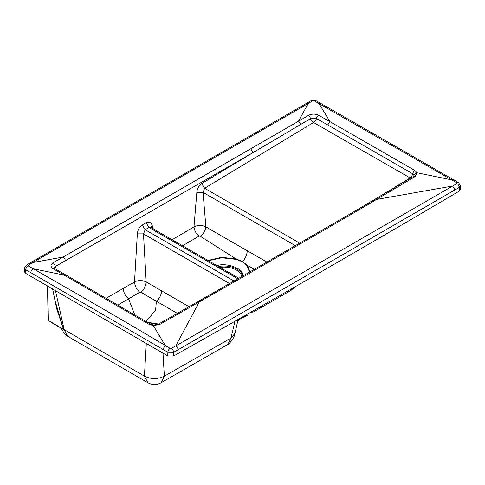 <?xml version="1.0" encoding="UTF-8"?>
<svg xmlns="http://www.w3.org/2000/svg" width="485" height="485" viewBox="0 0 485 485"><rect width="100%" height="100%" fill="white"/><g stroke="black" fill="none" stroke-linecap="round" stroke-linejoin="round"><path stroke-width="0.73" d="M251.582 312.716A2.516 1.467 61.2 0 1 251.369 312.873L251.976 312.498M253.079 312.14L291.061 290.369L293.219 287.902M238.099 319.457L238.65 319.93L237.729 321.064A1.964 1.958 -163.9 0 1 238.638 319.912L248.053 314.886M237.692 321.209L237.698 321.185A1.964 1.958 -163.9 0 1 237.729 321.064L237.317 319.9M234.976 333.395C234.231 339.294 227.586 345.187 227.744 344.489L228.532 343.889L227.465 344.665L230.866 338.16L234.976 333.383L237.698 321.173M227.465 344.665L161.032 382.786L164.342 376.19L230.866 338.16L234.989 321.228M47.736 285.944L48.391 320.506A0.825 0.479 120 0 0 48.561 320.876L61.625 328.418M161.038 382.78C156.613 385.114 152.199 385.084 147.81 382.683L144.421 376.136C151.047 379.349 157.686 379.367 164.342 376.19L163.002 353.086M52.544 288.696L56.696 308.781L63.468 329.242M47.5 285.81L48.148 320.179A0.825 0.473 -1.1 0 0 48.391 320.506L64.184 329.648L67.591 336.214L63.953 332.989L61.116 328.127M55.369 290.315L64.184 329.648L144.421 376.136L146.331 343.216M52.55 288.696L55.078 300.706L63.45 329.139M147.422 322.289L158.595 324.047M158.061 324.338L148.489 322.774M170.174 348.394L171.326 348.4L175.74 345.914L452.663 186.034L456.9 183.542L456.882 182.869L319.045 103.602L314.013 100.741L312.867 100.765L28.136 265.21L28.142 265.877A3.298 1.873 119.9 0 0 25.79 269.787L25.475 273.255L24.25 271.436L24.571 267.908L25.79 269.787L30.834 272.673A3.298 1.891 -60.4 0 1 33.192 268.738C80.947 295.941 124.96 321.507 165.227 345.435L170.174 348.394A3.298 1.946 120.2 0 0 167.822 352.286L167.822 355.948L25.475 273.255M216.989 265.647C225.713 262.33 244.61 268.369 242.724 276.068M158.122 324.307L159.735 324.477L242.955 277.02L354.996 212.212L415.033 176.637A3.298 1.898 -121.2 0 0 413.341 176.467L353.419 212.03L241.336 276.862L158.122 324.307L153.612 325.053L150.677 324.198L149.053 324.326L153.345 325.617L165.227 345.435L162.821 349.339L167.822 352.286L173.654 352.322L173.648 355.99L167.822 355.948M173.648 355.99C270.084 301.609 365.393 246.58 459.586 190.908L460.75 189.089L460.429 185.561L458.537 182.681L453.323 179.65L451.638 179.862L416.991 172.757L414.942 170.514L329.958 121.674L319.045 103.602L320.749 103.414L315.717 100.559L311.218 100.613L31.252 262.306A3.298 1.898 60.2 0 1 32.938 262.5L63.117 257.05L53.271 262.652L55.545 266.392L54.235 268.126M177.395 313.395L140.947 292.297C144.021 289.594 145.773 286.15 146.197 281.961L143.487 233.861L145.148 229.726L149.004 227.507L150.987 227.538L238.869 278.275M145.967 321.434L155.637 310.224L156.346 301.276C159.304 298.918 161.093 295.462 161.699 290.909L189.065 306.708M149.053 324.326L53.283 268.835L54.884 268.684L54.259 268.266M28.136 265.21A3.298 1.91 -119.5 0 0 26.475 265.028L24.571 267.914M28.142 265.877L33.192 268.738L64.256 275.116A3.298 1.898 -60.2 0 1 65.851 274.977L54.884 268.684M53.283 268.835C50.288 266.768 50.288 264.707 53.271 262.652M117.849 304.998L128.586 298.827L134.794 314.886M106.215 298.239L123.154 288.496C123.766 293.031 125.579 296.474 128.586 298.827L139.795 292.297L140.941 292.303M139.795 292.297C136.661 289.533 134.903 286.083 134.521 281.955C138.419 280.087 142.311 280.087 146.197 281.961L161.699 290.909M207.944 260.427L221.578 257.335L235.989 258.899L235.734 259.323L221.754 257.784L208.483 260.736M235.734 259.323L242.33 261.706L246.744 265.677L249.551 272.152M171.326 348.4A3.298 1.885 60.6 0 1 173.654 352.322L459.265 187.41L459.586 190.908M456.9 183.542A3.298 1.91 59 0 1 459.265 187.41L460.429 185.561M246.744 265.683L247.247 265.398L250.108 271.83M159.735 324.477L153.345 325.617A3.298 0.37 95.5 0 1 153.612 325.053M314.013 100.741A3.298 1.934 -60.3 0 1 315.717 100.559M312.867 100.765A3.298 1.879 -120.9 0 0 311.218 100.613M413.335 176.473L413.887 176.006L413.893 175.049L412.729 173.775L327.763 124.942L329.958 121.674L318.609 115.248C315.153 113.678 311.703 113.751 308.266 115.466L298.427 121.286L308.23 103.566A3.298 1.91 -120.2 0 0 306.526 103.378M65.378 260.778A3.298 1.898 -119.8 0 0 63.117 257.05L298.427 121.286A3.298 1.904 -120 0 1 300.621 124.512L253.073 152.557L55.545 266.392L56.284 269.49M123.154 288.496L134.521 281.955L137.334 233.861L143.487 233.861L229.605 283.579M182.59 245.786L198.995 236.159L200.166 236.201L235.989 258.899L242.548 261.482L247.241 265.398M198.995 236.159L199.002 236.159C196.158 233.776 194.485 230.678 193.988 226.865C197.935 224.943 201.899 224.955 205.87 226.901C205.252 230.921 203.348 234.019 200.166 236.201L200.166 236.201M197.674 301.797A3.298 1.891 60.4 0 1 199.28 301.961L175.74 345.914A3.298 1.885 60.6 0 1 178.068 349.837M456.882 182.869A3.298 1.873 -60.2 0 1 458.537 182.681M247.247 265.398L254.401 269.369M137.334 233.861C137.734 229.926 139.377 226.986 142.257 225.034L145.148 229.726L234.037 281.045M142.257 225.034L146.112 222.815L149.004 227.507L237.899 278.833M146.112 222.815C149.004 221.445 151.011 222.282 152.138 225.331L150.799 227.386M152.138 225.331L153.272 228.859M172.096 239.729L193.988 226.865L196.837 192.399L203.057 192.393L205.876 226.901L266.986 262.13M375.263 199.232A3.298 1.922 59.5 0 1 376.906 199.377L452.663 186.034L455.039 189.926M415.033 176.637L416.991 172.757L413.893 175.049M327.763 124.942L316.432 118.504L310.527 118.625L300.621 124.512M253.073 152.557L201.675 183.609C198.838 185.652 197.225 188.58 196.837 192.399M201.675 183.609L204.634 188.271L203.057 192.393L295.432 245.719M410.419 178.237A4.122 2.352 58.6 0 1 409.977 178.025L409.977 177.85A4.122 2.346 120.1 0 0 412.729 173.775A3.298 1.873 -59.9 0 1 414.942 170.514M409.977 177.85L313.686 122.584A4.122 2.419 119.6 0 0 316.432 118.504A3.298 1.94 -60.6 0 1 318.609 115.248M313.686 122.584L313.395 122.59A4.122 2.352 58.9 0 1 310.527 118.625A3.298 1.885 -120.8 0 0 308.266 115.466M313.395 122.59L204.634 188.271L298.59 242.518M371.613 201.378L409.977 178.025M251.873 312.552A2.516 1.467 61.2 0 1 251.666 312.71A2.516 1.467 61.2 0 1 251.515 312.776M219.96 267.362A17.872 10.318 180 0 1 241.742 276.626M218.45 266.489A18.691 10.791 180 0 1 242.585 276.147M162.821 349.339L30.834 272.673M247.338 250.8C246.835 255.225 245.24 258.784 242.548 261.482L242.33 261.706M250.769 148.846L253.043 152.575M353.419 212.03L355.062 212.175M252.127 312.419L251.375 312.873M291.061 290.369L294.795 286.993M48.148 320.179A0.825 0.825 0 0 0 48.561 320.876M147.816 382.689L67.591 336.214M55.072 300.688L54.987 300.263M150.677 324.204L65.851 274.977M31.252 262.306L26.475 265.028M453.323 179.65L320.749 103.414"/></g></svg>
